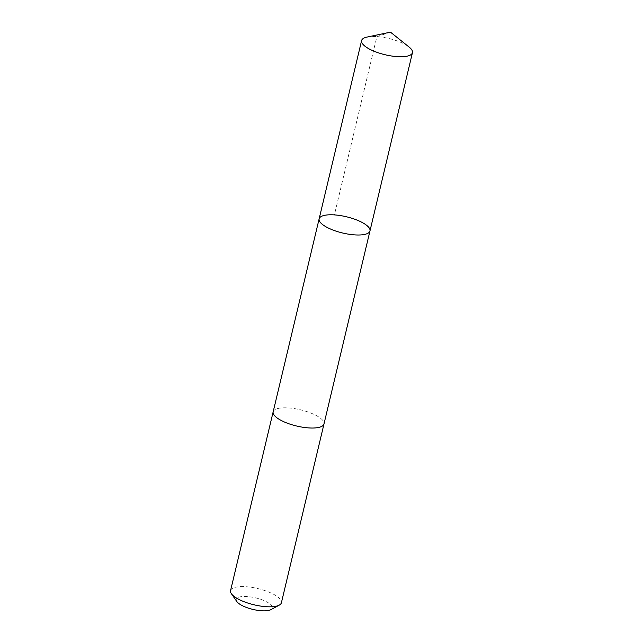 <?xml version="1.0" encoding="UTF-8"?>
<svg xmlns="http://www.w3.org/2000/svg" width="643" height="643" viewBox="0 0 643 643"><rect width="100%" height="100%" fill="white"/><g stroke="black" fill="none" stroke-linecap="round" stroke-linejoin="round"><path stroke-width="0.48" stroke-dasharray="3.21 2.41" d="M369.974 230.941A26.13 8.335 13.4 0 0 370.046 230.363A26.13 8.335 13.4 0 0 345.588 216.578A26.13 8.335 13.4 0 0 319.137 218.837M367.049 37.069A26.13 8.335 -166.6 0 1 409.165 47.1M273.154 411.858A26.13 8.335 -166.6 0 1 299.606 409.599A26.13 8.335 -166.6 0 1 324.056 423.383A26.13 8.335 -166.6 0 1 323.984 423.97M273.187 411.721A26.13 8.335 -166.6 0 1 300.498 409.808A26.13 8.335 -166.6 0 1 324.016 423.833M230.556 590.644A26.13 8.335 -166.6 0 1 257.907 588.594A26.13 8.335 -166.6 0 1 281.401 602.756M236.833 601.543A18.591 5.932 -166.6 0 1 236.19 599.758A18.591 5.932 -166.6 0 1 258.14 598.529A18.591 5.932 -166.6 0 1 270.888 609.652M390.47 32.15L376.878 36.627L334.408 214.891"/><path stroke-width="0.96" d="M324.016 423.833A26.13 8.335 -166.6 0 1 323.992 423.97A26.13 8.335 -166.6 0 1 297.532 426.229A26.13 8.335 -166.6 0 1 273.082 412.444A26.13 8.335 -166.6 0 1 273.154 411.858L319.137 218.837A26.13 8.335 13.4 0 0 342.623 232.999A26.13 8.335 13.4 0 0 369.974 230.941A26.13 8.335 13.4 0 0 370.046 230.363A26.13 8.335 13.4 0 0 345.588 216.578A26.13 8.335 13.4 0 0 319.137 218.837A26.13 8.335 13.4 0 0 342.623 232.999A26.13 8.335 13.4 0 0 369.974 230.941L412.444 52.686A26.13 8.335 -166.6 0 1 385.985 54.944A26.13 8.335 -166.6 0 1 361.527 41.152A26.13 8.335 -166.6 0 1 361.599 40.573A26.13 8.335 -166.6 0 1 367.049 37.069L390.47 32.15L409.165 47.1A26.13 8.335 -166.6 0 1 412.517 52.099A26.13 8.335 -166.6 0 1 412.444 52.686M369.974 230.941L323.984 423.97A26.13 8.335 -166.6 0 1 297.532 426.229A26.13 8.335 -166.6 0 1 273.074 412.444A26.13 8.335 -166.6 0 1 273.146 411.858A26.13 8.335 -166.6 0 1 273.187 411.721M323.992 423.97L281.401 602.756A26.13 8.335 -166.6 0 1 279.263 605.127A26.13 8.335 -166.6 0 1 254.049 604.806A26.13 8.335 -166.6 0 1 231.392 593.722A26.13 8.335 -166.6 0 1 230.483 591.23A26.13 8.335 -166.6 0 1 230.556 590.644L273.146 411.858M279.263 605.127L270.888 609.652A18.591 5.932 -166.6 0 1 252.948 609.419A18.591 5.932 -166.6 0 1 236.833 601.543L231.392 593.722M319.137 218.837L361.599 40.573"/></g></svg>
